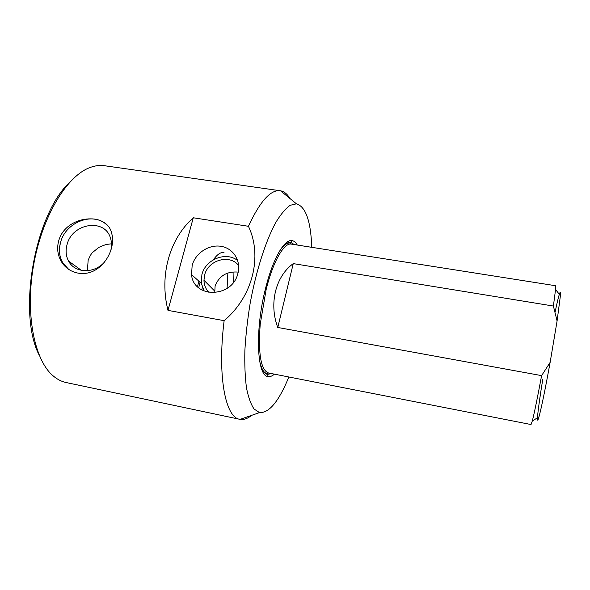 <?xml version="1.0" encoding="UTF-8"?>
<svg xmlns="http://www.w3.org/2000/svg" width="590" height="590" viewBox="0 0 590 590"><rect width="100%" height="100%" fill="white"/><g stroke="black" fill="none" stroke-linecap="round" stroke-linejoin="round"><path stroke-width="0.89" d="M297.286 245.042C295.863 242.497 294.181 241.03 292.234 240.646C284.601 238.626 272.882 258.45 265.493 288.65C254.659 330.754 256.982 376.73 268.207 376.56C270.161 376.855 272.241 376.059 274.446 374.156M311.778 247.328C310.812 221.088 305.694 206.581 296.423 203.816L290.11 205.327C285.516 208.602 280.722 214.347 275.729 222.563C265.721 240.927 256.104 270.817 250.16 303.319C247.52 319.596 245.757 335.275 244.88 350.357C244.54 364.679 245.079 377.202 246.487 387.918C248.368 397.343 250.898 404.379 254.098 409.025L259.504 412.594C269.158 413.155 278.937 401.281 288.842 376.981M167.98 310.377L224.126 320.672C252.963 296.49 262.646 255.905 248.427 226.287L193.284 217.776C169.581 238.766 159.138 275.272 167.98 310.377L193.284 217.776M248.427 226.287C260.035 201.338 270.64 189.493 280.228 190.754L280.552 190.806C284.188 191.507 287.33 194.081 289.978 198.528M280.228 190.754L104.452 165.716C99.88 165.06 95.101 165.65 90.123 167.494C67.179 175.591 42.237 215.999 33.623 265.013C24.905 314.013 34.486 360.512 53.262 375.963C57.311 379.392 61.596 381.582 66.117 382.534L239.813 419.306C225.52 417.691 217.172 376.553 224.126 320.672M251.598 415.36C247.608 418.612 243.788 419.947 240.137 419.372L239.813 419.306M58.83 240.351C56.662 248.014 57.555 255.175 61.5 261.827C68.61 273.546 84.422 277.16 96.259 269.46C108.199 261.945 115.079 245.44 111.761 233.64C107.373 211.264 66.183 214.922 58.83 240.351M39.08 354.937C17.324 312.906 34.766 214.369 69.62 182.362M268.583 373.005L531.037 424.542L532.291 421.046C534.267 413.428 537.372 398.287 541.605 375.624L277.772 327.465C268.767 303.599 275.626 276.378 293.26 263.612L553.398 306.048L555.559 289.461L555.581 285.73L291.372 244.113C284.107 242.431 273.074 261.289 266.112 289.719L260.212 324.257C258.066 353.956 260.861 370.203 268.583 373.005L266.776 373.573C264.379 372.637 262.108 371.11 259.652 361.213M555.138 311.933C559.025 293.628 560.78 288.222 560.397 295.715L557.085 320.982L550.138 362.371C545.212 389.43 541.495 407.579 538.98 416.828C535.772 428.303 537.94 408.759 542.8 379.112M227.865 273.089L227.076 288.37M233.286 282.595L233.072 271.997M224.008 252.498C220.697 252.011 217.157 254.438 213.388 259.777M204.206 280.501L203.993 281.231M202.37 287.455L201.802 289.97M214.745 292.736L215.114 285.907C219.274 275.759 226.973 271.157 238.22 272.108M104.592 261.967C94.297 273.981 74.76 273.384 68.58 261.09C65.859 255.927 65.394 250.278 67.179 244.149C72.622 222.991 104.791 218.189 110.441 237.969C111.864 242.32 111.871 246.886 110.47 251.672M106.458 224.606C93.073 211.751 66.102 221.988 60.733 241.782C57.636 253.612 60.46 262.941 69.222 269.785M106.222 224.377C92.733 211.817 66.058 222.128 60.726 241.782C58.513 249.349 59.133 256.289 62.592 262.602L68.794 269.505M87.969 270.67L87.549 268.465L88.168 260.146C91.288 253.132 92.173 252.948 92.335 252.653L98.67 247.527C97.66 247.874 104.688 244.658 107.174 244.356L111.503 243.803M541.605 375.624L550.138 362.371M557.085 320.982L553.398 306.048M293.26 263.612L277.772 327.465M192.163 265.411L191.536 274.652C193.417 298.297 231.56 298.208 237.689 274.173C241.59 261.636 233.802 248.56 221.471 246.399C209.192 244.046 195.43 252.97 192.163 265.411M238.677 265.552C229.805 253.803 207.975 260.006 204.619 275.102L203.963 280.25C204.066 285.088 205.763 289.174 209.059 292.515M237.726 260.581C226.118 251.126 205.416 259.312 201.891 274.638L201.33 283.303L204.162 291.121M198.705 287.809L200.047 282.168M198.867 281.128L197.51 286.725M260.323 364.517C262.085 370.55 264.482 373.839 267.499 374.377L271.466 373.573M294.285 244.57L290.826 242.453C287.809 241.93 284.432 244.194 280.707 249.253M62.592 262.602L61.5 261.827M81.427 270.382L68.58 261.09M296.423 203.816L280.552 190.806M259.504 412.594L240.137 419.372M560.397 295.715L555.559 289.461M538.98 416.828L532.291 421.046M291.372 244.113L289.867 242.962C286.578 242.822 282.935 245.875 278.959 252.114M268.207 376.56L267.499 374.377L270.685 373.418M293.495 244.444C288.783 241.428 291.563 243.331 290.826 242.453L292.234 240.646M214.583 290.951L203.963 280.25M201.33 283.303L191.536 274.652"/></g></svg>
